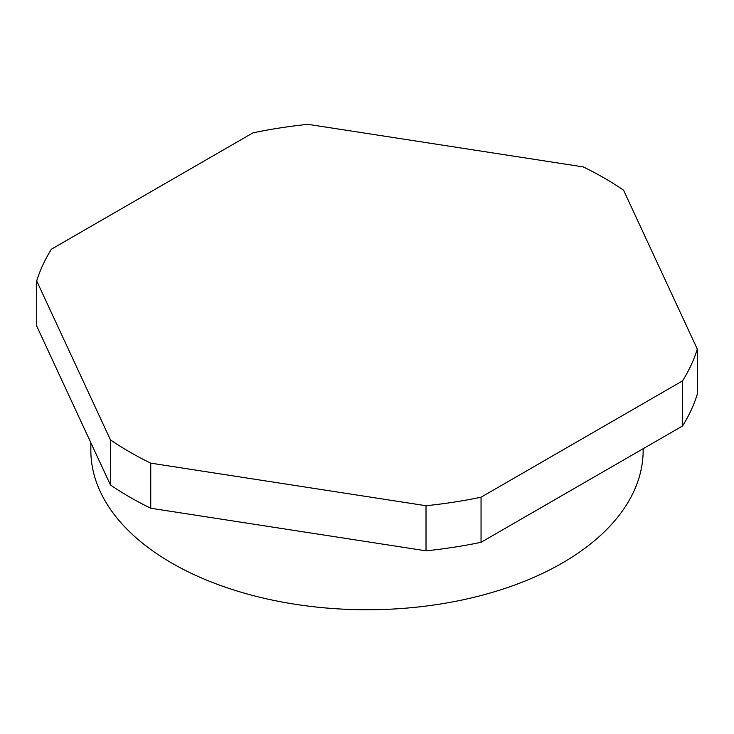 <?xml version="1.0" encoding="UTF-8"?>
<svg xmlns="http://www.w3.org/2000/svg" width="734" height="734" viewBox="0 0 734 734"><rect width="100%" height="100%" fill="white"/><g stroke="black" fill="none" stroke-linecap="round" stroke-linejoin="round"><path stroke-width="1.1" d="M643.158 448.713L643.158 450.318A276.158 159.434 180 0 1 295.527 604.321A276.158 159.434 180 0 1 90.842 450.318L90.842 442.712M682.556 425.968L682.556 380.873L481.045 497.212L481.045 542.307L682.556 425.968A335.53 193.721 180 0 0 697.3 394.195L697.3 349.1L623.542 190.17A335.53 193.721 180 0 0 583.255 166.912L307.986 124.33A335.53 193.721 180 0 0 252.955 132.845L51.444 249.184A335.53 193.721 180 0 0 36.7 280.957L110.458 439.886L110.458 484.981L36.7 326.052L36.7 280.957M426.014 550.821L426.014 505.726L150.745 463.145L150.745 508.24L426.014 550.821A335.53 193.721 180 0 0 481.045 542.307M150.745 508.24A335.53 193.721 180 0 1 110.458 484.981M150.745 463.145A335.53 193.721 180 0 1 110.458 439.886M481.045 497.212A335.53 193.721 180 0 1 426.014 505.726M697.3 349.1A335.53 193.721 180 0 1 682.556 380.873"/></g></svg>
